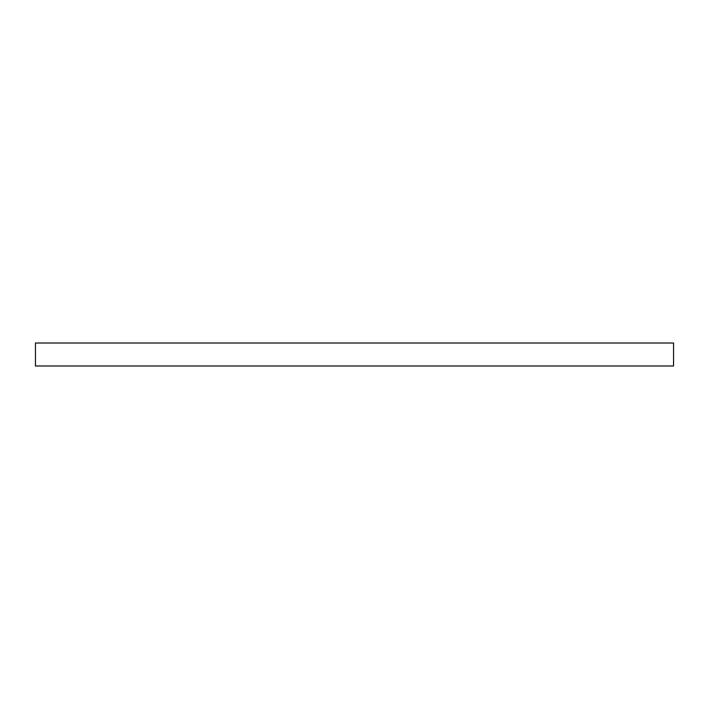 <?xml version="1.0" encoding="UTF-8"?>
<svg xmlns="http://www.w3.org/2000/svg" width="709" height="709" viewBox="0 0 709 709"><rect width="100%" height="100%" fill="white"/><g stroke="black" fill="none" stroke-linecap="round" stroke-linejoin="round"><path stroke-width="1.06" d="M673.55 343.014L673.55 365.986L35.45 365.986L35.45 343.014L673.55 343.014"/></g></svg>
